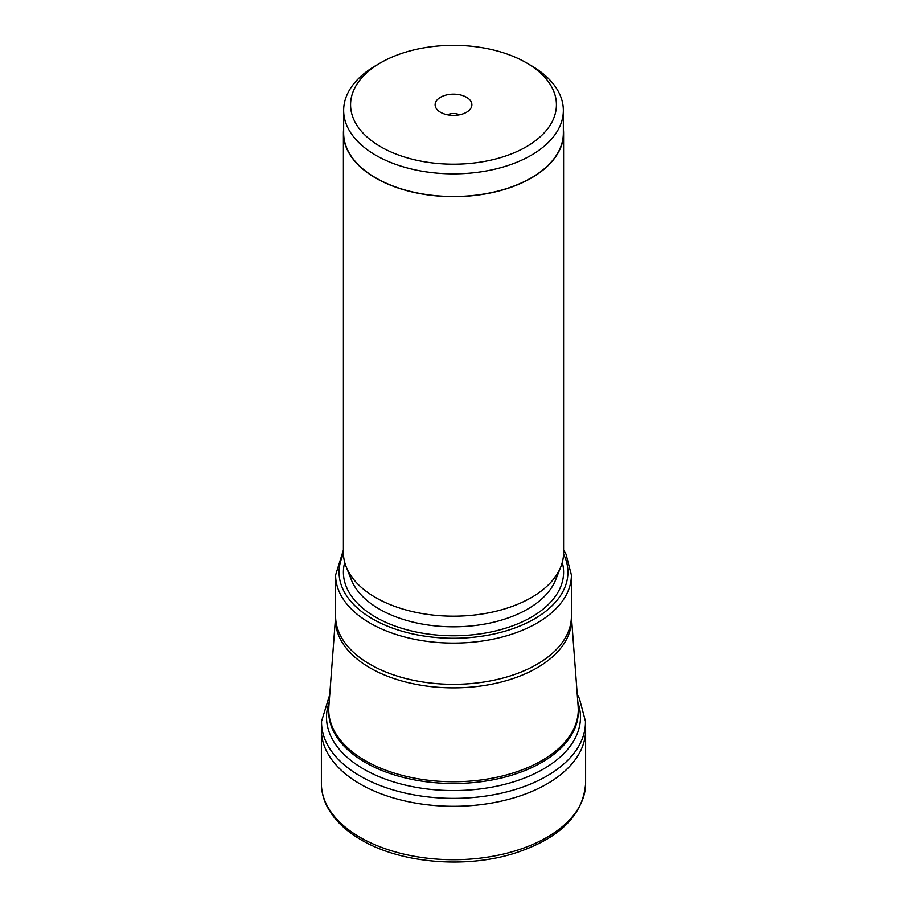 <?xml version="1.0" encoding="UTF-8"?>
<svg xmlns="http://www.w3.org/2000/svg" width="907" height="907" viewBox="0 0 907 907"><rect width="100%" height="100%" fill="white"/><g stroke="black" fill="none" stroke-linecap="round" stroke-linejoin="round"><path stroke-width="1.36" d="M321.395 729.103A132.116 76.279 0 0 0 321.384 730.022A132.116 76.279 0 0 0 360.079 783.954A132.116 76.279 0 0 0 504.054 800.496A132.116 76.279 0 0 0 585.616 730.022A132.116 76.279 0 0 0 585.605 729.103L585.446 721.269A131.946 76.177 0 0 1 504.723 792.389A131.946 76.177 0 0 1 360.192 776.052A131.946 76.177 0 0 1 321.554 721.269L321.395 729.103M577.827 702.347A126.98 73.32 180 0 1 513.827 781.766A126.98 73.32 180 0 1 363.707 769.091A126.98 73.32 180 0 1 329.173 702.347M563.598 133.08L563.598 552.612A110.098 63.558 180 0 1 560.821 566.784A110.098 63.558 180 0 1 483.953 613.699A110.098 63.558 180 0 1 375.657 597.566A110.098 63.558 180 0 1 346.179 566.784A110.098 63.558 180 0 1 343.402 552.612L343.402 133.08A110.098 63.558 0 0 0 375.657 178.021A110.098 63.558 0 0 0 495.63 191.808A110.098 63.558 0 0 0 563.598 133.08A110.098 63.558 0 0 0 563.349 128.862M343.651 128.862A110.098 63.558 0 0 0 343.402 133.08M563.349 110.427L563.349 133.08A109.849 63.422 180 0 1 495.539 191.672A109.849 63.422 180 0 1 375.827 177.931A109.849 63.422 180 0 1 343.651 133.08L343.651 110.427A109.849 63.422 0 0 0 375.827 155.278A109.849 63.422 0 0 0 531.173 155.278A109.849 63.422 0 0 0 563.349 110.427A109.849 63.422 0 0 0 531.173 65.587L526.275 62.753A102.922 59.42 0 0 0 380.725 62.753L380.725 62.753A102.922 59.42 0 0 0 380.725 146.787A102.922 59.42 0 0 0 526.275 146.787A102.922 59.42 0 0 0 526.275 62.753L531.173 65.587M380.725 62.753L375.827 65.587A109.849 63.422 0 0 0 343.651 110.427M440.507 112.275A18.378 10.612 180 0 1 436.721 109.101A18.378 10.612 180 0 1 443.081 96.029A18.378 10.612 180 0 1 466.493 97.264A18.378 10.612 180 0 1 470.28 109.101A18.378 10.612 180 0 1 440.507 112.275M447.616 114.826A8.673 5 180 0 1 459.384 114.826M585.616 783.421A132.116 76.279 180 0 1 504.054 853.895A132.116 76.279 180 0 1 360.079 837.354A132.116 76.279 180 0 1 321.384 783.421C321.418 791.63 323.459 799.589 327.506 807.287C334.354 819.985 345.601 830.857 361.235 839.893C400.633 863.283 465.79 868.804 514.825 853.158C559.608 838.499 583.212 815.246 585.616 783.421L585.616 730.022M328.663 711.428A124.837 72.072 0 0 0 365.226 762.39A124.837 72.072 0 0 0 501.276 778.013A124.837 72.072 0 0 0 578.337 711.428L578.156 706.587A124.769 72.038 180 0 1 503.725 775.644A124.769 72.038 180 0 1 365.272 760.633A124.769 72.038 180 0 1 328.844 706.587L328.663 711.428M335.601 616.25L335.601 575.038A117.899 68.07 0 0 0 370.135 623.166A117.899 68.07 0 0 0 498.612 637.927A117.899 68.07 0 0 0 571.399 575.038L571.399 616.25A117.899 68.07 180 0 1 498.612 679.139A117.899 68.07 180 0 1 370.135 664.389A117.899 68.07 180 0 1 335.601 616.25L335.579 616.76A118.023 68.138 0 0 0 370.045 667.892A118.023 68.138 0 0 0 501.015 682.087A118.023 68.138 0 0 0 571.421 616.76L578.156 706.587M343.436 554.132A114.429 66.064 0 0 0 372.584 618.925A114.429 66.064 0 0 0 511.469 629.163A114.429 66.064 0 0 0 563.564 554.132M562.283 562.408A110.098 63.558 180 0 1 503.362 628.88A110.098 63.558 180 0 1 375.657 617.157A110.098 63.558 180 0 1 344.717 562.408M560.821 566.784L555.662 579.811A104.804 60.508 180 0 1 482.49 624.458A104.804 60.508 180 0 1 379.398 609.107A104.804 60.508 180 0 1 351.338 579.811L346.179 566.784M321.384 730.022L321.384 783.421M329.74 694.671L321.554 721.269M577.26 694.671L579.38 698.413L585.446 721.269M335.601 575.038L343.402 550.016M571.399 575.038L565.979 554.086L563.598 550.016M335.579 616.76L328.844 706.587"/></g></svg>
